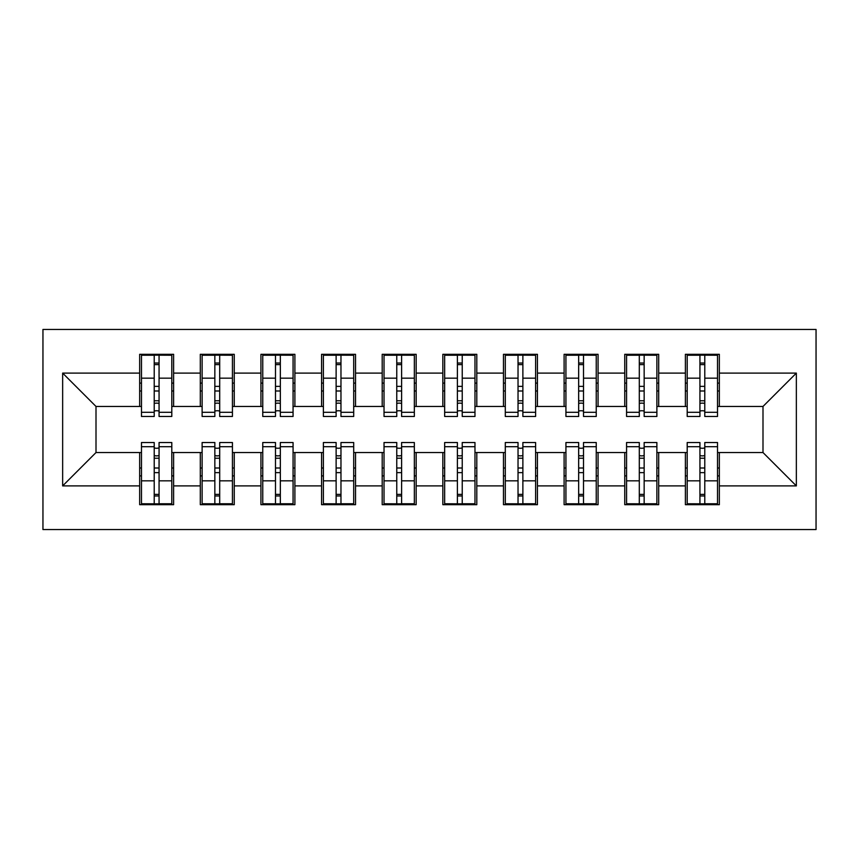 <?xml version="1.0" encoding="UTF-8"?>
<svg xmlns="http://www.w3.org/2000/svg" width="859" height="859" viewBox="0 0 859 859"><rect width="100%" height="100%" fill="white"/><g stroke="black" fill="none" stroke-linecap="round" stroke-linejoin="round"><path stroke-width="1.29" d="M42.95 529.552L816.05 529.552L816.05 329.448L42.95 329.448L42.95 529.552M699.935 390.995L704.788 390.995L699.935 390.995M704.788 468.005L699.935 468.005L704.788 468.005M639.3 390.995L644.153 390.995L639.3 390.995M644.153 468.005L639.3 468.005L644.153 468.005M578.665 390.995L583.519 390.995L578.665 390.995M583.519 468.005L578.665 468.005L583.519 468.005M518.031 390.995L522.873 390.995L518.031 390.995M522.873 468.005L518.031 468.005L522.873 468.005M457.396 390.995L462.239 390.995L457.396 390.995M462.239 468.005L457.396 468.005L462.239 468.005M396.761 390.995L401.604 390.995L396.761 390.995M401.604 468.005L396.761 468.005L401.604 468.005M336.127 390.995L340.969 390.995L336.127 390.995M340.969 468.005L336.127 468.005L340.969 468.005M275.481 390.995L280.335 390.995L275.481 390.995M280.335 468.005L275.481 468.005L280.335 468.005M214.847 390.995L219.7 390.995L214.847 390.995M219.7 468.005L214.847 468.005L219.7 468.005M141.477 406.457L96.004 406.457L62.653 373.107L62.653 485.893L139.663 485.893L139.663 504.684L173.615 504.684L173.615 485.893L200.297 485.893L200.297 504.684L234.249 504.684L234.249 485.893L260.932 485.893L260.932 504.684L294.895 504.684L294.895 485.893L321.567 485.893L321.567 504.684L355.529 504.684L355.529 485.893L382.201 485.893L382.201 504.684L416.164 504.684L416.164 485.893L442.836 485.893L442.836 504.684L476.799 504.684L476.799 485.893L503.471 485.893L503.471 504.684L537.433 504.684L537.433 485.893L564.105 485.893L564.105 504.684L598.068 504.684L598.068 485.893L624.751 485.893L624.751 504.684L658.703 504.684L658.703 485.893L685.385 485.893L685.385 504.684L719.337 504.684L719.337 452.543L762.996 452.543L762.996 406.457L717.523 406.457M62.653 373.107L139.663 373.107L139.663 406.457M762.996 406.457L796.347 373.107L719.337 373.107L719.337 354.316L685.385 354.316L685.385 373.107L658.703 373.107L658.703 354.316L624.751 354.316L624.751 373.107L598.068 373.107L598.068 354.316L564.105 354.316L564.105 373.107L537.433 373.107L537.433 354.316L503.471 354.316L503.471 373.107L476.799 373.107L476.799 354.316L442.836 354.316L442.836 373.107L416.164 373.107L416.164 354.316L382.201 354.316L382.201 373.107L355.529 373.107L355.529 354.316L321.567 354.316L321.567 373.107L294.895 373.107L294.895 354.316L260.932 354.316L260.932 373.107L234.249 373.107L234.249 354.316L200.297 354.316L200.297 373.107L173.615 373.107L173.615 354.316L139.663 354.316L139.663 373.107M796.347 373.107L796.347 485.893L719.337 485.893M658.703 485.893L658.703 452.543L687.2 452.543M685.385 485.893L685.385 452.543M719.337 373.107L719.337 406.457M598.068 485.893L598.068 452.543L626.565 452.543M624.751 485.893L624.751 452.543M685.385 373.107L685.385 406.457L656.877 406.457M658.703 373.107L658.703 406.457M537.433 485.893L537.433 452.543L565.931 452.543M564.105 485.893L564.105 452.543M624.751 373.107L624.751 406.457L596.243 406.457M598.068 373.107L598.068 406.457M476.799 485.893L476.799 452.543L505.296 452.543M503.471 485.893L503.471 452.543M564.105 373.107L564.105 406.457L535.608 406.457M537.433 373.107L537.433 406.457M416.164 485.893L416.164 452.543L444.661 452.543M442.836 485.893L442.836 452.543M503.471 373.107L503.471 406.457L474.973 406.457M476.799 373.107L476.799 406.457M355.529 485.893L355.529 452.543L384.027 452.543M382.201 485.893L382.201 452.543M442.836 373.107L442.836 406.457L414.339 406.457M416.164 373.107L416.164 406.457M294.895 485.893L294.895 452.543L323.392 452.543M321.567 485.893L321.567 452.543M382.201 373.107L382.201 406.457L353.704 406.457M355.529 373.107L355.529 406.457M234.249 485.893L234.249 452.543L262.757 452.543M260.932 485.893L260.932 452.543M321.567 373.107L321.567 406.457L293.069 406.457M294.895 373.107L294.895 406.457M173.615 485.893L173.615 452.543L202.123 452.543M200.297 485.893L200.297 452.543M260.932 373.107L260.932 406.457L232.435 406.457M234.249 373.107L234.249 406.457M154.212 390.995L159.065 390.995L154.212 390.995M159.065 468.005L154.212 468.005L159.065 468.005M62.653 485.893L96.004 452.543L141.477 452.543M139.663 485.893L139.663 452.543M200.297 373.107L200.297 406.457L171.8 406.457M173.615 373.107L173.615 406.457M96.004 406.457L96.004 452.543M687.2 406.457L685.385 406.457M626.565 406.457L624.751 406.457M565.931 406.457L564.105 406.457M505.296 406.457L503.471 406.457M444.661 406.457L442.836 406.457M384.027 406.457L382.201 406.457M323.392 406.457L321.567 406.457M262.757 406.457L260.932 406.457M202.123 406.457L200.297 406.457M171.8 452.543L173.615 452.543M232.435 452.543L234.249 452.543M293.069 452.543L294.895 452.543M353.704 452.543L355.529 452.543M414.339 452.543L416.164 452.543M474.973 452.543L476.799 452.543M535.608 452.543L537.433 452.543M596.243 452.543L598.068 452.543M656.877 452.543L658.703 452.543M717.523 452.543L719.337 452.543M796.347 485.893L762.996 452.543M141.477 354.917L171.8 354.917L141.477 354.917L141.477 416.465L154.212 416.465L154.212 355.154L171.8 355.239L171.8 416.465L159.065 416.465L159.065 355.239M154.212 363.035L159.065 363.035M154.212 411.364A2.427 0.623 180 0 1 156.639 410.742A2.427 0.623 180 0 1 159.065 411.364M159.065 403.751A2.427 0.623 0 0 0 156.639 403.129A2.427 0.623 0 0 0 154.212 403.751M154.212 400.777L159.065 400.777M173.615 383.114L171.8 383.114M173.615 390.995L171.8 390.995M141.477 383.114L139.663 383.114M141.477 390.995L139.663 390.995M171.8 504.083L141.477 504.083L171.8 504.083L171.8 442.535L159.065 442.535L159.065 503.846L141.477 503.761L141.477 442.535L154.212 442.535L154.212 503.761M159.065 495.965L154.212 495.965M159.065 447.636A2.427 0.623 0 0 1 156.639 448.258A2.427 0.623 0 0 1 154.212 447.636M154.212 455.249A2.427 0.623 180 0 0 156.639 455.871A2.427 0.623 180 0 0 159.065 455.249M159.065 458.223L154.212 458.223M139.663 475.886L141.477 475.886M139.663 468.005L141.477 468.005M171.8 475.886L173.615 475.886M171.8 468.005L173.615 468.005M202.123 354.917L232.435 354.917L202.123 354.917L202.123 416.465L214.847 416.465L214.847 355.154L232.435 355.239L232.435 416.465L219.7 416.465L219.7 355.239M214.847 363.035L219.7 363.035M214.847 411.364A2.427 0.623 180 0 1 217.273 410.742A2.427 0.623 180 0 1 219.7 411.364M219.7 403.751A2.427 0.623 0 0 0 217.273 403.129A2.427 0.623 0 0 0 214.847 403.751M214.847 400.777L219.7 400.777M234.249 383.114L232.435 383.114M234.249 390.995L232.435 390.995M202.123 383.114L200.297 383.114M202.123 390.995L200.297 390.995M262.757 354.917L293.069 354.917L262.757 354.917L262.757 416.465L275.481 416.465L275.481 355.154L293.069 355.239L293.069 416.465L280.335 416.465L280.335 355.239M275.481 363.035L280.335 363.035M275.481 411.364A2.427 0.623 180 0 1 277.908 410.742A2.427 0.623 180 0 1 280.335 411.364M280.335 403.751A2.427 0.623 0 0 0 277.908 403.129A2.427 0.623 0 0 0 275.481 403.751M275.481 400.777L280.335 400.777M294.895 383.114L293.069 383.114M294.895 390.995L293.069 390.995M262.757 383.114L260.932 383.114M262.757 390.995L260.932 390.995M323.392 354.917L353.704 354.917L323.392 354.917L323.392 416.465L336.127 416.465L336.127 355.154L353.704 355.239L353.704 416.465L340.969 416.465L340.969 355.239M336.127 363.035L340.969 363.035M336.127 411.364A2.427 0.623 180 0 1 338.543 410.742A2.427 0.623 180 0 1 340.969 411.364M340.969 403.751A2.427 0.623 0 0 0 338.543 403.129A2.427 0.623 0 0 0 336.127 403.751M336.127 400.777L340.969 400.777M355.529 383.114L353.704 383.114M355.529 390.995L353.704 390.995M323.392 383.114L321.567 383.114M323.392 390.995L321.567 390.995M384.027 354.917L414.339 354.917L384.027 354.917L384.027 416.465L396.761 416.465L396.761 355.154L414.339 355.239L414.339 416.465L401.604 416.465L401.604 355.239M396.761 363.035L401.604 363.035M396.761 411.364A2.427 0.623 180 0 1 399.177 410.742A2.427 0.623 180 0 1 401.604 411.364M401.604 403.751A2.427 0.623 0 0 0 399.177 403.129A2.427 0.623 0 0 0 396.761 403.751M396.761 400.777L401.604 400.777M416.164 383.114L414.339 383.114M416.164 390.995L414.339 390.995M384.027 383.114L382.201 383.114M384.027 390.995L382.201 390.995M232.435 504.083L202.123 504.083L232.435 504.083L232.435 442.535L219.7 442.535L219.7 503.846L202.123 503.761L202.123 442.535L214.847 442.535L214.847 503.761M219.7 495.965L214.847 495.965M219.7 447.636A2.427 0.623 0 0 1 217.273 448.258A2.427 0.623 0 0 1 214.847 447.636M214.847 455.249A2.427 0.623 180 0 0 217.273 455.871A2.427 0.623 180 0 0 219.7 455.249M219.7 458.223L214.847 458.223M200.297 475.886L202.123 475.886M200.297 468.005L202.123 468.005M232.435 475.886L234.249 475.886M232.435 468.005L234.249 468.005M293.069 504.083L262.757 504.083L293.069 504.083L293.069 442.535L280.335 442.535L280.335 503.846L262.757 503.761L262.757 442.535L275.481 442.535L275.481 503.761M280.335 495.965L275.481 495.965M280.335 447.636A2.427 0.623 0 0 1 277.908 448.258A2.427 0.623 0 0 1 275.481 447.636M275.481 455.249A2.427 0.623 180 0 0 277.908 455.871A2.427 0.623 180 0 0 280.335 455.249M280.335 458.223L275.481 458.223M260.932 475.886L262.757 475.886M260.932 468.005L262.757 468.005M293.069 475.886L294.895 475.886M293.069 468.005L294.895 468.005M353.704 504.083L323.392 504.083L353.704 504.083L353.704 442.535L340.969 442.535L340.969 503.846L323.392 503.761L323.392 442.535L336.127 442.535L336.127 503.761M340.969 495.965L336.127 495.965M340.969 447.636A2.427 0.623 0 0 1 338.543 448.258A2.427 0.623 0 0 1 336.127 447.636M336.127 455.249A2.427 0.623 180 0 0 338.543 455.871A2.427 0.623 180 0 0 340.969 455.249M340.969 458.223L336.127 458.223M321.567 475.886L323.392 475.886M321.567 468.005L323.392 468.005M353.704 475.886L355.529 475.886M353.704 468.005L355.529 468.005M414.339 504.083L384.027 504.083L414.339 504.083L414.339 442.535L401.604 442.535L401.604 503.846L384.027 503.761L384.027 442.535L396.761 442.535L396.761 503.761M401.604 495.965L396.761 495.965M401.604 447.636A2.427 0.623 0 0 1 399.177 448.258A2.427 0.623 0 0 1 396.761 447.636M396.761 455.249A2.427 0.623 180 0 0 399.177 455.871A2.427 0.623 180 0 0 401.604 455.249M401.604 458.223L396.761 458.223M382.201 475.886L384.027 475.886M382.201 468.005L384.027 468.005M414.339 475.886L416.164 475.886M414.339 468.005L416.164 468.005M444.661 354.917L474.973 354.917L444.661 354.917L444.661 416.465L457.396 416.465L457.396 355.154L474.973 355.239L474.973 416.465L462.239 416.465L462.239 355.239M457.396 363.035L462.239 363.035M457.396 411.364A2.427 0.623 180 0 1 459.823 410.742A2.427 0.623 180 0 1 462.239 411.364M462.239 403.751A2.427 0.623 0 0 0 459.823 403.129A2.427 0.623 0 0 0 457.396 403.751M457.396 400.777L462.239 400.777M476.799 383.114L474.973 383.114M476.799 390.995L474.973 390.995M444.661 383.114L442.836 383.114M444.661 390.995L442.836 390.995M474.973 504.083L444.661 504.083L474.973 504.083L474.973 442.535L462.239 442.535L462.239 503.846L444.661 503.761L444.661 442.535L457.396 442.535L457.396 503.761M462.239 495.965L457.396 495.965M462.239 447.636A2.427 0.623 0 0 1 459.823 448.258A2.427 0.623 0 0 1 457.396 447.636M457.396 455.249A2.427 0.623 180 0 0 459.823 455.871A2.427 0.623 180 0 0 462.239 455.249M462.239 458.223L457.396 458.223M442.836 475.886L444.661 475.886M442.836 468.005L444.661 468.005M474.973 475.886L476.799 475.886M474.973 468.005L476.799 468.005M505.296 354.917L535.608 354.917L505.296 354.917L505.296 416.465L518.031 416.465L518.031 355.154L535.608 355.239L535.608 416.465L522.873 416.465L522.873 355.239M518.031 363.035L522.873 363.035M518.031 411.364A2.427 0.623 180 0 1 520.457 410.742A2.427 0.623 180 0 1 522.873 411.364M522.873 403.751A2.427 0.623 0 0 0 520.457 403.129A2.427 0.623 0 0 0 518.031 403.751M518.031 400.777L522.873 400.777M537.433 383.114L535.608 383.114M537.433 390.995L535.608 390.995M505.296 383.114L503.471 383.114M505.296 390.995L503.471 390.995M565.931 354.917L596.243 354.917L565.931 354.917L565.931 416.465L578.665 416.465L578.665 355.154L596.243 355.239L596.243 416.465L583.519 416.465L583.519 355.239M578.665 363.035L583.519 363.035M578.665 411.364A2.427 0.623 180 0 1 581.092 410.742A2.427 0.623 180 0 1 583.519 411.364M583.519 403.751A2.427 0.623 0 0 0 581.092 403.129A2.427 0.623 0 0 0 578.665 403.751M578.665 400.777L583.519 400.777M598.068 383.114L596.243 383.114M598.068 390.995L596.243 390.995M565.931 383.114L564.105 383.114M565.931 390.995L564.105 390.995M626.565 354.917L656.877 354.917L626.565 354.917L626.565 416.465L639.3 416.465L639.3 355.154L656.877 355.239L656.877 416.465L644.153 416.465L644.153 355.239M639.3 363.035L644.153 363.035M639.3 411.364A2.427 0.623 180 0 1 641.727 410.742A2.427 0.623 180 0 1 644.153 411.364M644.153 403.751A2.427 0.623 0 0 0 641.727 403.129A2.427 0.623 0 0 0 639.3 403.751M639.3 400.777L644.153 400.777M658.703 383.114L656.877 383.114M658.703 390.995L656.877 390.995M626.565 383.114L624.751 383.114M626.565 390.995L624.751 390.995M535.608 504.083L505.296 504.083L535.608 504.083L535.608 442.535L522.873 442.535L522.873 503.846L505.296 503.761L505.296 442.535L518.031 442.535L518.031 503.761M522.873 495.965L518.031 495.965M522.873 447.636A2.427 0.623 0 0 1 520.457 448.258A2.427 0.623 0 0 1 518.031 447.636M518.031 455.249A2.427 0.623 180 0 0 520.457 455.871A2.427 0.623 180 0 0 522.873 455.249M522.873 458.223L518.031 458.223M503.471 475.886L505.296 475.886M503.471 468.005L505.296 468.005M535.608 475.886L537.433 475.886M535.608 468.005L537.433 468.005M596.243 504.083L565.931 504.083L596.243 504.083L596.243 442.535L583.519 442.535L583.519 503.846L565.931 503.761L565.931 442.535L578.665 442.535L578.665 503.761M583.519 495.965L578.665 495.965M583.519 447.636A2.427 0.623 0 0 1 581.092 448.258A2.427 0.623 0 0 1 578.665 447.636M578.665 455.249A2.427 0.623 180 0 0 581.092 455.871A2.427 0.623 180 0 0 583.519 455.249M583.519 458.223L578.665 458.223M564.105 475.886L565.931 475.886M564.105 468.005L565.931 468.005M596.243 475.886L598.068 475.886M596.243 468.005L598.068 468.005M656.877 504.083L626.565 504.083L656.877 504.083L656.877 442.535L644.153 442.535L644.153 503.846L626.565 503.761L626.565 442.535L639.3 442.535L639.3 503.761M644.153 495.965L639.3 495.965M644.153 447.636A2.427 0.623 0 0 1 641.727 448.258A2.427 0.623 0 0 1 639.3 447.636M639.3 455.249A2.427 0.623 180 0 0 641.727 455.871A2.427 0.623 180 0 0 644.153 455.249M644.153 458.223L639.3 458.223M624.751 475.886L626.565 475.886M624.751 468.005L626.565 468.005M656.877 475.886L658.703 475.886M656.877 468.005L658.703 468.005M687.2 354.917L717.523 354.917L687.2 354.917L687.2 416.465L699.935 416.465L699.935 355.154L717.523 355.239L717.523 416.465L704.788 416.465L704.788 355.239M699.935 363.035L704.788 363.035M699.935 411.364A2.427 0.623 180 0 1 702.361 410.742A2.427 0.623 180 0 1 704.788 411.364M704.788 403.751A2.427 0.623 0 0 0 702.361 403.129A2.427 0.623 0 0 0 699.935 403.751M699.935 400.777L704.788 400.777M719.337 383.114L717.523 383.114M719.337 390.995L717.523 390.995M687.2 383.114L685.385 383.114M687.2 390.995L685.385 390.995M717.523 504.083L687.2 504.083L717.523 504.083L717.523 442.535L704.788 442.535L704.788 503.846L687.2 503.761L687.2 442.535L699.935 442.535L699.935 503.761M704.788 495.965L699.935 495.965M704.788 447.636A2.427 0.623 0 0 1 702.361 448.258A2.427 0.623 0 0 1 699.935 447.636M699.935 455.249A2.427 0.623 180 0 0 702.361 455.871A2.427 0.623 180 0 0 704.788 455.249M704.788 458.223L699.935 458.223M685.385 475.886L687.2 475.886M685.385 468.005L687.2 468.005M717.523 475.886L719.337 475.886M717.523 468.005L719.337 468.005M141.477 355.239L154.212 355.239M159.065 412.299L171.8 412.299M159.065 378.164L171.8 378.164M141.477 412.299L154.212 412.299M141.477 378.164L154.212 378.164M154.212 386.367L159.065 386.367M154.212 364.635L159.065 364.635M171.8 503.761L159.065 503.761M154.212 446.701L141.477 446.701M154.212 480.836L141.477 480.836M171.8 446.701L159.065 446.701M171.8 480.836L159.065 480.836M159.065 472.633L154.212 472.633M159.065 494.365L154.212 494.365M202.123 355.239L214.847 355.239M219.7 412.299L232.435 412.299M219.7 378.164L232.435 378.164M202.123 412.299L214.847 412.299M202.123 378.164L214.847 378.164M214.847 386.367L219.7 386.367M214.847 364.635L219.7 364.635M262.757 355.239L275.481 355.239M280.335 412.299L293.069 412.299M280.335 378.164L293.069 378.164M262.757 412.299L275.481 412.299M262.757 378.164L275.481 378.164M275.481 386.367L280.335 386.367M275.481 364.635L280.335 364.635M323.392 355.239L336.127 355.239M340.969 412.299L353.704 412.299M340.969 378.164L353.704 378.164M323.392 412.299L336.127 412.299M323.392 378.164L336.127 378.164M336.127 386.367L340.969 386.367M336.127 364.635L340.969 364.635M384.027 355.239L396.761 355.239M401.604 412.299L414.339 412.299M401.604 378.164L414.339 378.164M384.027 412.299L396.761 412.299M384.027 378.164L396.761 378.164M396.761 386.367L401.604 386.367M396.761 364.635L401.604 364.635M232.435 503.761L219.7 503.761M214.847 446.701L202.123 446.701M214.847 480.836L202.123 480.836M232.435 446.701L219.7 446.701M232.435 480.836L219.7 480.836M219.7 472.633L214.847 472.633M219.7 494.365L214.847 494.365M293.069 503.761L280.335 503.761M275.481 446.701L262.757 446.701M275.481 480.836L262.757 480.836M293.069 446.701L280.335 446.701M293.069 480.836L280.335 480.836M280.335 472.633L275.481 472.633M280.335 494.365L275.481 494.365M353.704 503.761L340.969 503.761M336.127 446.701L323.392 446.701M336.127 480.836L323.392 480.836M353.704 446.701L340.969 446.701M353.704 480.836L340.969 480.836M340.969 472.633L336.127 472.633M340.969 494.365L336.127 494.365M414.339 503.761L401.604 503.761M396.761 446.701L384.027 446.701M396.761 480.836L384.027 480.836M414.339 446.701L401.604 446.701M414.339 480.836L401.604 480.836M401.604 472.633L396.761 472.633M401.604 494.365L396.761 494.365M444.661 355.239L457.396 355.239M462.239 412.299L474.973 412.299M462.239 378.164L474.973 378.164M444.661 412.299L457.396 412.299M444.661 378.164L457.396 378.164M457.396 386.367L462.239 386.367M457.396 364.635L462.239 364.635M474.973 503.761L462.239 503.761M457.396 446.701L444.661 446.701M457.396 480.836L444.661 480.836M474.973 446.701L462.239 446.701M474.973 480.836L462.239 480.836M462.239 472.633L457.396 472.633M462.239 494.365L457.396 494.365M505.296 355.239L518.031 355.239M522.873 412.299L535.608 412.299M522.873 378.164L535.608 378.164M505.296 412.299L518.031 412.299M505.296 378.164L518.031 378.164M518.031 386.367L522.873 386.367M518.031 364.635L522.873 364.635M565.931 355.239L578.665 355.239M583.519 412.299L596.243 412.299M583.519 378.164L596.243 378.164M565.931 412.299L578.665 412.299M565.931 378.164L578.665 378.164M578.665 386.367L583.519 386.367M578.665 364.635L583.519 364.635M626.565 355.239L639.3 355.239M644.153 412.299L656.877 412.299M644.153 378.164L656.877 378.164M626.565 412.299L639.3 412.299M626.565 378.164L639.3 378.164M639.3 386.367L644.153 386.367M639.3 364.635L644.153 364.635M535.608 503.761L522.873 503.761M518.031 446.701L505.296 446.701M518.031 480.836L505.296 480.836M535.608 446.701L522.873 446.701M535.608 480.836L522.873 480.836M522.873 472.633L518.031 472.633M522.873 494.365L518.031 494.365M596.243 503.761L583.519 503.761M578.665 446.701L565.931 446.701M578.665 480.836L565.931 480.836M596.243 446.701L583.519 446.701M596.243 480.836L583.519 480.836M583.519 472.633L578.665 472.633M583.519 494.365L578.665 494.365M656.877 503.761L644.153 503.761M639.3 446.701L626.565 446.701M639.3 480.836L626.565 480.836M656.877 446.701L644.153 446.701M656.877 480.836L644.153 480.836M644.153 472.633L639.3 472.633M644.153 494.365L639.3 494.365M687.2 355.239L699.935 355.239M704.788 412.299L717.523 412.299M704.788 378.164L717.523 378.164M687.2 412.299L699.935 412.299M687.2 378.164L699.935 378.164M699.935 386.367L704.788 386.367M699.935 364.635L704.788 364.635M717.523 503.761L704.788 503.761M699.935 446.701L687.2 446.701M699.935 480.836L687.2 480.836M717.523 446.701L704.788 446.701M717.523 480.836L704.788 480.836M704.788 472.633L699.935 472.633M704.788 494.365L699.935 494.365"/></g></svg>
